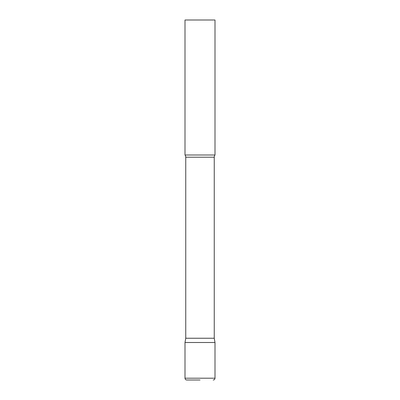 <?xml version="1.0" encoding="UTF-8"?>
<svg xmlns="http://www.w3.org/2000/svg" width="400" height="400" viewBox="0 0 400 400"><rect width="100%" height="100%" fill="white"/><g stroke="black" fill="none" stroke-linecap="round" stroke-linejoin="round"><path stroke-width="0.3" stroke-dasharray="2 1.5" d="M200 342.5L215 342.5L200 342.5M186.8 380L200 380M215 155L185 155M215 20L185 20M214.25 338.245L185.75 338.245M185 378.2L215 378.2M214.25 157.2L185.75 157.2"/><path stroke-width="0.6" d="M185 378.2L185 342.5L185.75 338.245L214.25 338.245L215 342.5L185 342.5L215 342.5L215 378.2L185 378.2C185.105 379.295 185.705 379.895 186.8 380L200 380M214.25 338.245L214.25 157.2A3.6 3.6 0 0 1 215 155L215 20L185 20L185 155A3.6 3.6 0 0 1 185.75 157.2L214.25 157.2M185.75 338.245L185.75 157.2M185 155L215 155M215 378.2C214.895 379.295 214.295 379.895 213.2 380"/></g></svg>
